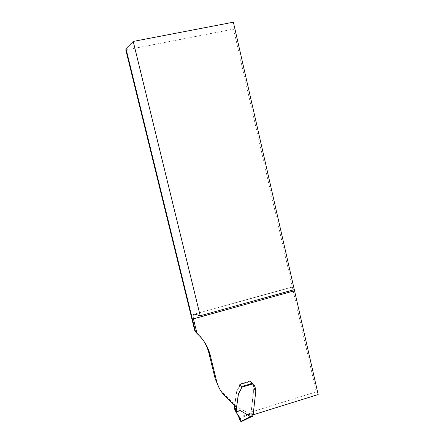 <?xml version="1.0" encoding="UTF-8"?>
<svg xmlns="http://www.w3.org/2000/svg" width="444" height="444" viewBox="0 0 444 444"><rect width="100%" height="100%" fill="white"/><g stroke="black" fill="none" stroke-linecap="round" stroke-linejoin="round"><path stroke-width="0.33" stroke-dasharray="2.22 1.67" d="M203.58 340.764C201.188 337.035 198.274 333.744 194.838 330.908M125.824 50.017L233.55 29.104L234.626 27.645L233.383 22.2M318.176 394.527L317.921 393.417L316.239 391.863L233.55 29.104M316.239 391.863L251.199 412.082L253.124 414.818M252.858 384.543L250.721 381.674L252.986 384.016L253.901 388.117L251.199 412.082M250.721 381.674L252.414 383.383M241.392 386.718L239.638 384.165L250.527 380.88L250.682 381.524M239.716 384.487L239.394 386.535L236.719 391.225L234.87 404.806L223.499 393.506L219.397 388.467M293.606 286.646L294.289 289.649L293.606 286.646L194.35 314.091M254.529 385.769L255.772 391.042L253.052 414.84M236.524 407.487L234.821 404.723L236.491 391.902L239.338 386.458L239.716 384.737L250.621 381.452L252.925 383.938L253.84 388.039L251.121 412.154L250.494 413.231L252.425 416.633M250.527 380.88L252.381 383.244M239.638 384.165L241.353 386.574M317.921 393.417L234.626 27.645M234.604 408.73L238.5 407.725L234.549 408.375M234.61 405.583L234.821 404.723M238.5 407.725L248.984 413.503L248.196 414.912L250.022 417.404M252.359 383.25L250.621 381.008L250.621 381.452L252.597 383.971M239.682 384.437L239.716 384.737M240.981 421.756L249.889 417.421M238.894 417.626L248.984 413.503M239.088 418.592L248.224 414.863M235.853 411.976L238.65 415.995L236.68 412.692M235.964 412.165L236.641 412.665M225.008 396.054L223.499 393.506M253.901 388.117L255.794 390.565M253.879 388.583L255.772 391.042M253.885 387.928L255.783 390.376M253.752 387.168L255.644 389.604M253.052 384.249L254.939 386.646M250.494 413.231L248.895 413.73M241.264 386.447L252.281 383.117M250.621 381.008L239.727 384.288M248.196 414.912L250.749 414.119M252.403 416.605L249.822 417.41M252.769 415.534L250.799 412.587M252.991 415.307L251.021 412.365M253.097 415.09L251.121 412.154M255.833 391.12L253.818 388.506M255.855 390.642L253.84 388.039M255.844 390.459L253.829 387.851M255.705 389.688L253.691 387.09M255 386.724L252.997 384.171M252.464 416.489L250.538 413.597M234.665 405.089L235.542 406.515M236.214 412.382L238.212 415.701M293.628 286.746L194.55 314.152M254.867 386.413L252.986 384.016M239.671 384.288L250.56 381.008M254.928 386.491L252.925 383.938M252.642 384.121L250.666 381.601M238.55 415.628L238.889 416.183"/><path stroke-width="0.67" d="M219.397 388.467L215.229 378.948L208.902 353.058C207.77 348.673 205.999 344.572 203.58 340.764M197.036 333.544L194.838 330.908L125.824 50.017L125.985 48.696L133.222 41.436L200.211 315.762L194.35 314.091L193.423 314.463C192.951 315.323 192.951 316.788 193.429 318.853L197.036 333.544C203.602 339.399 207.997 346.581 210.234 355.089L216.639 381.307C218.137 387.04 220.929 391.952 225.008 396.054L236.524 407.487L236.308 411.277L240.309 410.611L250.843 416.688L252.464 416.183L253.097 415.09L255.855 390.642L254.928 386.491L252.858 384.543M253.124 414.818L318.176 394.527L294.289 289.649L200.211 315.762M252.414 383.383L241.353 386.574L241.109 388.977L238.4 393.728L236.524 407.487M253.496 384.998L254.529 385.769M294.289 289.649L233.383 22.2L133.222 41.436M195.571 332.018L125.985 48.696M234.798 409.584L236.735 412.826C237.629 414.768 238.8 416.5 240.248 418.015C240.937 419.924 241.153 421.128 240.898 421.622C240.126 419.852 239.144 420.03 238.65 415.995L239.088 418.592L240.981 421.756L240.676 419.158L237.834 415.273L234.798 409.584L234.388 407.542L234.61 405.583M252.359 383.25L253.557 385.07M252.597 383.971L241.547 387.312L241.164 389.055L238.456 393.811L236.58 407.575M241.547 387.312L241.392 386.718M252.425 416.633L252.464 416.183M250.022 417.404L250.843 416.688M241.075 421.256L250.932 416.461M236.702 412.737L236.474 411.827L240.309 410.611M236.474 411.827L236.308 411.277M234.832 409.668L237.834 415.273M236.735 412.826L235.47 410.728L235.964 412.165M210.351 355.55L209.013 353.513M294.539 290.753L193.429 318.853M216.555 380.98L215.146 378.621M234.404 407.77L236.158 410.667M234.388 407.542L236.141 410.428M235.542 406.515L236.424 407.947M234.793 409.562L236.696 412.709M208.902 353.058L210.234 355.089M194.55 314.152L193.423 314.463M216.639 381.307L215.229 378.948M250.233 417.316L252.464 416.622M241.086 421.75L250.305 417.266M238.889 416.183L240.681 419.153"/></g></svg>
